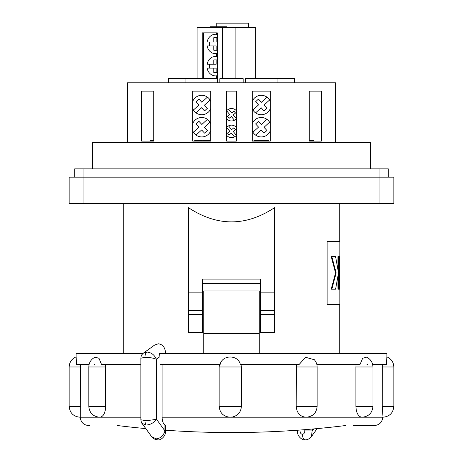 <?xml version="1.0" encoding="UTF-8"?>
<svg xmlns="http://www.w3.org/2000/svg" width="463" height="463" viewBox="0 0 463 463"><rect width="100%" height="100%" fill="white"/><g stroke="black" fill="none" stroke-linecap="round" stroke-linejoin="round"><path stroke-width="0.69" d="M192.712 108.62A9.711 9.711 0 0 0 210.752 108.62M210.752 101.409A9.711 9.711 0 0 0 192.712 101.409M207.412 97.137L201.845 102.271L198.928 99.105L196.069 101.744L198.986 104.904L193.418 110.038M196.052 112.897L201.619 107.757L204.536 110.923L207.395 108.29L204.478 105.124L210.046 99.991M217.344 75.874L215.48 75.874A9.711 8.537 -90 0 0 217.344 75.643M213.773 68.107L213.773 72.407L217.188 72.407L216.152 72.407L216.152 68.107L207.117 68.107A9.711 8.537 -90 0 0 215.48 75.874M209.496 64.224A9.711 8.537 -90 0 0 209.496 68.107M217.344 56.451L215.48 56.451A9.711 8.537 -90 0 0 207.117 64.224L213.773 64.224L213.773 59.918L217.188 59.918L216.152 59.918L216.152 64.224L213.773 64.224M217.344 64.224L217.188 59.918M217.344 56.689A9.711 8.537 -90 0 0 215.48 56.451M217.188 72.407L217.344 68.107M361.997 417.209L383.017 417.209L382.241 406.387L382.264 364.485M80.562 364.485L80.261 417.18M105.564 364.485L105.726 406.387C105.304 412.955 103.411 416.561 100.043 417.209L80.261 417.209C80.753 422.268 83.525 425.04 88.583 425.538L90.007 425.538M236.275 415.566L232.727 416.989L228.508 417.111M227.483 416.92L226.627 416.677M219.161 406.387L241.362 406.387L241.362 366.98L219.161 366.98L219.161 406.387C219.803 412.961 223.409 416.567 229.984 417.209L162.102 417.209C162.172 420.954 163.115 423.576 164.938 425.075L165.702 425.538L165.708 430.914L164.938 430.914L164.938 425.075M316.854 364.485L360.035 364.485L362.656 358.281L366.661 357.152C370.672 359.207 372.767 362.483 372.958 366.98L355.879 366.98L355.879 406.387C356.313 412.961 358.258 416.567 361.713 417.209L305.806 417.209C300.012 416.567 296.812 412.961 296.193 406.387L296.459 364.485M353.448 425.538L374.417 425.538C379.475 425.04 382.247 422.268 382.739 417.209M372.663 364.485L386.489 364.485C386.935 354.519 386.987 354.519 386.651 364.485M76.511 364.485C76.065 354.519 76.013 354.519 76.349 364.485L89.099 364.485M95.083 357.158L99.013 358.298L101.553 364.485L140.856 364.485M382.241 366.98L393.839 366.98C393.608 362.188 391.293 358.819 386.9 356.88L386.906 353.385L159.475 353.385L159.99 356.608L159.99 364.485L220.128 364.485C222.223 354.531 238.225 354.508 240.338 364.485L299.144 364.485L305.545 357.274L314.377 359.751M203.749 353.385L203.749 290.943L259.251 290.943L259.251 333.597L203.749 333.597M259.251 353.385L259.251 333.597M355.879 366.98L356.047 364.485M366.997 364.485L367.338 364.485M162.102 364.485L162.102 417.209M94.579 364.485L94.921 364.485M159.99 356.608L156.355 359.213C154.434 354.826 151.251 352.441 146.812 352.054L143.524 353.026L154.723 344.987L158.329 343.789C162.652 344.35 165.048 347.308 165.505 352.65L165.505 353.385M76.094 356.956L76.094 353.385L143.067 353.385M151.598 436.592L156.153 438.849C160.551 438.415 163.48 435.77 164.938 430.914L156.355 419.061C154.034 422.731 150.637 424.727 146.158 425.051L142.002 423.344L151.598 436.592C153.438 438.774 155.493 439.862 157.761 439.85L157.761 439.85C160.337 440.597 165.806 436.667 165.708 430.914M140.856 419.791L144.96 420.502C149.503 420.427 153.299 419.941 156.355 419.061L156.355 359.213C153.299 358.026 149.503 357.378 144.96 357.268L140.856 358.229L140.856 419.791C141.302 422.169 141.684 423.356 142.008 423.35L142.008 423.35M312.409 429.027L311.402 436.592L317.19 428.599M313.868 428.9L312.409 430.914L304.816 430.914L304.816 429.658M302.42 434.3A5.55 2.813 -90 0 0 305.239 439.85L305.239 439.85C302.663 440.597 297.194 436.667 297.292 430.914L300.03 430.914C300.18 432.957 300.979 434.086 302.42 434.3C303.861 434.086 304.66 432.957 304.816 430.914M226.644 118.65A6.245 6.245 0 0 0 236.356 118.65M236.356 110.802A6.245 6.245 0 0 0 226.644 110.802M236.356 118.615L233.259 114.888L235.499 113.024L233.902 111.103L231.662 112.966L228.548 109.227M226.644 110.842L229.741 114.564L227.501 116.427L229.098 118.349L231.338 116.485L234.452 120.23M192.712 130.821A9.711 9.711 0 0 0 210.752 130.821M210.752 123.609A9.711 9.711 0 0 0 192.712 123.609M207.412 119.338L201.845 124.472L198.928 121.306L196.069 123.945L198.986 127.105L193.418 132.239M196.052 135.098L201.619 129.958L204.536 133.124L207.395 130.491L204.478 127.325L210.046 122.191M226.644 135.3A6.245 6.245 0 0 0 236.356 135.3M236.356 127.452A6.245 6.245 0 0 0 226.644 127.452M236.356 135.265L233.259 131.538L235.499 129.675L233.902 127.753L231.662 129.617L228.548 125.878M226.644 127.493L229.741 131.214L227.501 133.078L229.098 134.999L231.338 133.136L234.452 136.88M388.289 177.167L388.289 168.839L74.711 168.839L74.711 177.167M252.248 130.821A9.711 9.711 0 0 0 270.288 130.821M270.288 123.609A9.711 9.711 0 0 0 252.248 123.609M266.948 119.338L261.381 124.472L258.464 121.306L255.605 123.945L258.522 127.105L252.954 132.239M255.588 135.098L261.155 129.958L264.072 133.124L266.931 130.491L264.014 127.325L269.582 122.191M217.344 53.673L215.48 53.673A9.711 8.537 -90 0 0 217.344 53.442M213.773 45.906L213.773 50.207L217.188 50.207L216.152 50.207L216.152 45.906L207.117 45.906A9.711 8.537 -90 0 0 215.48 53.673M209.496 42.023A9.711 8.537 -90 0 0 209.496 45.906M217.344 34.25L215.48 34.25A9.711 8.537 -90 0 0 207.117 42.023L213.773 42.023L213.773 37.717L217.188 37.717L216.152 37.717L216.152 42.023L213.773 42.023M217.344 42.023L217.188 37.717M217.344 34.488A9.711 8.537 -90 0 0 215.48 34.25M217.188 50.207L217.344 45.906M252.248 108.62A9.711 9.711 0 0 0 270.288 108.62M270.288 101.409A9.711 9.711 0 0 0 252.248 101.409M266.948 97.137L261.381 102.271L258.464 99.105L255.605 101.744L258.522 104.904L252.954 110.038M255.588 112.897L261.155 107.757L264.072 110.923L266.931 108.29L264.014 105.124L269.582 99.991M339.558 280.312L339.726 289.201L337.926 289.201L337.926 276.938M339.686 265.502L339.686 256.612L339.558 265.502M339.558 268.465L339.558 277.349M339.726 203.529L339.726 241.454L339.171 241.454L339.171 256.612M339.171 289.201L339.171 304.359L339.726 304.359L339.726 353.385M123.274 203.529L123.274 353.385M339.726 304.359L327.138 304.359L327.138 241.454L339.726 241.454M274.513 292.859L274.513 207.69C245.836 226.598 217.164 226.598 188.487 207.69L188.487 292.859L202.36 292.859L202.36 279.108L260.64 279.108L260.64 292.859L274.513 292.859L274.513 332.573L260.64 332.573L260.64 314.533L274.513 314.533M274.513 310.505L260.64 310.505L260.64 314.533M260.64 310.505L260.64 292.859M202.36 292.859L202.36 332.573L188.487 332.573L188.487 292.859M260.64 283.443L202.36 283.443M379.967 203.529L69.161 203.529L69.161 177.167L393.839 177.167L393.839 203.529L379.967 203.529L379.967 168.839M92.467 168.839L92.467 142.477L370.533 142.477L370.533 168.839M153.739 91.142L141.626 91.142L153.739 91.142L153.739 141.093L151.719 141.093L151.719 140.538L150.458 140.538L150.458 141.093L141.626 141.093L153.739 141.093M141.626 141.093L141.626 91.142M321.374 91.142L321.374 141.093L313.775 141.093L313.775 140.538L312.548 140.538L312.548 141.093L309.261 141.093L309.261 91.142L321.374 91.142L309.261 91.142M309.261 141.093L321.374 141.093M252.248 141.093L253.944 141.093L253.944 140.538L260.779 140.538L260.779 141.093L261.63 141.093L261.63 140.538L268.887 140.538L268.887 141.093L270.288 141.093L252.248 141.093L252.248 91.142L270.288 91.142L252.248 91.142M270.288 141.093L270.288 91.142M236.356 91.142L236.356 141.093L226.644 141.093L226.644 91.142L236.356 91.142L226.644 91.142M206.11 141.093L206.11 140.538L209.774 140.538L209.774 141.093L210.752 141.093L192.712 141.093L192.712 91.142L210.752 91.142L192.712 91.142M210.752 141.093L210.752 91.142M335.565 142.477L335.565 82.813L127.435 82.813L127.435 142.477M226.644 141.093L236.356 141.093M192.712 141.093L194.686 141.093L194.686 140.538L201.521 140.538L201.521 141.093L202.655 141.093L202.655 140.538L206.11 140.538M153.739 140.538L151.719 140.538M312.548 140.538L309.261 140.538M261.63 140.538L261.63 141.093M217.552 82.813L217.552 78.652L168.457 78.652L168.457 82.813M197.105 78.652L197.105 27.311L222.466 27.311L222.466 77.79L223.079 78.652M235.111 78.652L235.111 27.311L255.368 27.311L255.368 78.652M235.111 27.311L222.466 27.311M219.844 82.813L219.844 78.652L243.156 78.652L243.156 82.813M222.466 77.79L221.331 78.652M216.366 34.25L216.366 32.861L217.344 32.861L202.221 32.861L202.221 78.652M217.344 32.861L217.344 78.652M216.366 53.673L216.366 56.451M216.366 75.874L216.366 78.652M203.546 32.861L203.546 78.652M185.912 78.652L185.912 82.813M277.088 82.813L277.088 78.652L294.543 78.652L294.543 82.813M277.088 78.652L245.448 78.652L245.448 82.813M248.376 27.311L248.376 23.15L216.742 23.15L216.742 26.756M210.063 27.311L210.063 26.756L226.714 26.756L226.714 27.311M339.171 304.359L327.138 304.359M339.171 241.454L327.138 241.454M339.686 256.612L337.926 256.612L337.926 268.876M335.553 272.91L331.224 289.201L331.826 289.201L336.132 272.91L335.553 272.91L331.224 256.612L331.826 256.612L336.132 272.91M339.686 268.465L339.686 277.349M339.686 280.312L339.686 289.201M338.436 272.493L335.588 256.612L331.826 256.612M338.488 256.612L338.488 272.493M338.436 273.32L335.588 289.201L331.826 289.201M338.488 273.32L338.488 289.201M339.558 289.201L339.558 256.612M305.806 417.209L230.539 417.209M382.241 406.387L393.839 406.387C393.197 412.961 389.586 416.567 383.017 417.209M80.579 366.98L69.161 366.98L69.161 406.387L80.579 406.387M69.161 366.98L69.161 366.98C69.392 362.188 71.707 358.819 76.1 356.88M105.726 366.98L88.803 366.98L88.803 406.387L105.726 406.387M241.362 406.387L241.362 406.387C240.986 411.96 238.104 415.49 232.727 416.989M296.193 406.387L317.143 406.387C316.507 412.961 312.895 416.567 306.321 417.209M317.143 406.387L317.143 366.98L296.193 366.98M355.879 406.387L372.958 406.387C372.316 412.961 368.704 416.567 362.135 417.209M219.161 366.98L219.45 364.485M140.856 417.209L99.771 417.209M165.505 352.65L164.475 353.385M146.812 352.054A5.55 2.813 90 0 0 144.96 357.268M146.158 425.051A5.55 2.813 -90 0 1 144.96 420.502M156.153 438.849A5.55 2.813 90 0 0 157.761 439.85M300.03 430.029L300.03 430.914M83.033 203.529L83.033 168.839M202.36 310.505L188.487 310.505M188.487 314.533L202.36 314.533M117.475 425.538A929.652 929.652 0 0 0 145.81 428.599M165.708 430.225A929.652 929.652 0 0 0 345.525 425.538M393.839 366.98L393.839 406.387M69.161 406.387C69.803 412.961 73.414 416.567 79.983 417.209M88.803 406.387C89.446 412.961 93.051 416.567 99.626 417.209M372.958 366.98L372.958 406.387M88.803 366.98C88.994 362.46 91.107 359.178 95.141 357.135M317.143 366.98C317.109 364.115 316.113 361.626 314.163 359.525M241.362 366.98L241.073 364.485M143.524 353.026C141.47 355.15 141.313 354.762 140.856 358.229M305.239 439.85C307.507 439.862 309.562 438.774 311.402 436.592M297.292 430.225L297.292 430.914"/></g></svg>
